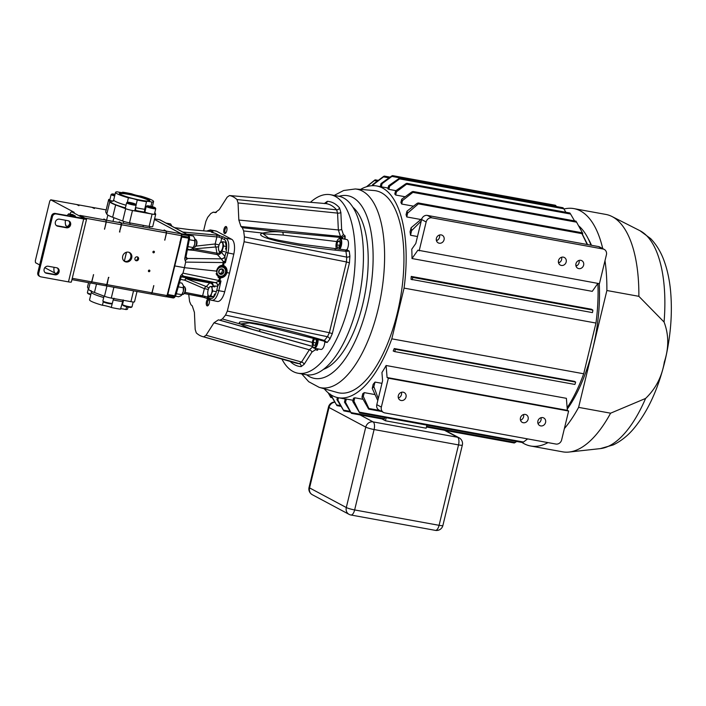 <?xml version="1.0" encoding="UTF-8"?>
<svg xmlns="http://www.w3.org/2000/svg" width="706" height="706" viewBox="0 0 706 706"><rect width="100%" height="100%" fill="white"/><g stroke="black" fill="none" stroke-linecap="round" stroke-linejoin="round"><path stroke-width="1.06" d="M128.06 307.057L127.583 309.007A19.565 2.383 -166.4 0 1 125.933 309.546L126.621 306.722M134.493 301.753A6.16 0.75 -166.4 0 1 134.511 301.833A6.16 0.75 -166.4 0 1 130.91 301.665L111.274 298.091A6.16 0.75 -166.4 0 1 104.479 296.291L94.454 292.496A23.086 2.815 -166.4 0 1 88.585 289.345L87.509 287.183A6.072 0.741 -166.4 0 1 87.491 287.104A6.072 0.741 -166.4 0 1 87.544 287.042M123.144 299.865L120.505 309.166A19.565 2.383 -166.4 0 1 111.274 307.481L112.272 303.351M120.594 308.813A5.93 0.724 -166.4 0 1 125.933 309.546M103.288 301.674L102.414 305.266A5.93 0.724 -166.4 0 1 111.274 307.481M102.414 305.266A19.565 2.383 -166.4 0 1 89.556 299.812L91.392 292.231A19.565 2.383 -166.4 0 0 92.963 293.652A19.565 2.383 -166.4 0 0 103.703 297.526M113.11 299.9L114.09 298.214M87.394 292.655A4.889 0.6 13.6 0 0 87.376 292.681A4.889 0.6 13.6 0 0 87.376 292.708A4.889 0.6 13.6 0 0 87.403 292.761A4.889 0.6 13.6 0 0 90.924 294.137M90.792 294.684A4.236 0.521 -166.4 0 1 87.879 293.528A4.236 0.521 -166.4 0 1 87.862 293.484M102.882 300.933A4.889 0.6 13.6 0 0 102.873 300.959A4.889 0.6 13.6 0 0 102.873 300.985A4.889 0.6 13.6 0 0 102.891 301.038A4.889 0.6 13.6 0 0 107.488 302.689A4.889 0.6 13.6 0 0 112.325 303.324A4.889 0.6 13.6 0 0 112.378 303.253A4.889 0.6 13.6 0 0 112.386 303.227M111.592 303.712A4.236 0.521 -166.4 0 1 111.548 303.792A4.236 0.521 -166.4 0 1 107.356 303.236A4.236 0.521 -166.4 0 1 103.367 301.806A4.236 0.521 -166.4 0 1 103.35 301.762M122.517 304.507A4.889 0.6 13.6 0 0 122.509 304.533A4.889 0.6 13.6 0 0 122.5 304.56A4.889 0.6 13.6 0 0 122.526 304.613A4.889 0.6 13.6 0 0 127.115 306.263A4.889 0.6 13.6 0 0 131.96 306.898A4.889 0.6 13.6 0 0 132.013 306.828A4.889 0.6 13.6 0 0 132.013 306.801M131.228 307.286A4.236 0.521 -166.4 0 1 131.184 307.366A4.236 0.521 -166.4 0 1 126.983 306.81A4.236 0.521 -166.4 0 1 123.003 305.38A4.236 0.521 -166.4 0 1 122.985 305.336M120.611 194.406A15.656 1.906 13.6 0 0 136.523 199.357A15.656 1.906 13.6 0 0 149.61 200.831A15.656 1.906 13.6 0 0 148.525 199.489A15.656 1.906 13.6 0 0 130.769 194.15A15.656 1.906 13.6 0 0 119.411 193.523A15.656 1.906 13.6 0 0 120.611 194.406M149.098 200.998A15.082 1.836 13.6 0 0 147.881 199.948A15.082 1.836 13.6 0 0 131.872 195.032A15.082 1.836 13.6 0 0 119.799 193.903M136.073 204.969L137.273 200.019A19.565 2.383 13.6 0 0 146.504 201.704L144.668 209.285L144.536 211.421L145.127 212.171A22.01 2.683 -166.4 0 1 135.781 210.467A5.93 0.724 -166.4 0 1 135.861 210.635A5.93 0.724 -166.4 0 1 131.184 210.238A5.93 0.724 -166.4 0 1 124.803 208.279A5.93 0.724 -166.4 0 1 124.327 207.846A5.93 0.724 -166.4 0 1 124.688 207.696A22.01 2.683 -166.4 0 1 112.395 201.122L112.783 201.201M135.605 210.776A5.93 0.724 13.6 0 0 135.296 210.582A5.93 0.724 13.6 0 0 134.855 210.37M135.781 210.467L135.437 207.599M155.232 214.35A5.93 0.724 13.6 0 0 154.923 214.156A5.93 0.724 13.6 0 0 154.482 213.944M154.579 213.565A5.93 0.724 -166.4 0 1 155.02 213.777A5.93 0.724 -166.4 0 1 155.496 214.209A5.93 0.724 -166.4 0 1 151.49 213.944A5.93 0.724 -166.4 0 1 145.127 212.171M137.273 200.019A5.93 0.724 13.6 0 0 128.413 197.804A19.565 2.383 13.6 0 1 117.125 193.771A19.565 2.383 13.6 0 1 115.555 192.35A19.565 2.383 13.6 0 1 117.205 191.811A5.93 0.724 13.6 0 0 122.773 192.42A5.93 0.724 13.6 0 0 122.632 192.2A19.565 2.383 13.6 0 1 131.863 193.876A5.93 0.724 13.6 0 0 140.723 196.091A19.565 2.383 13.6 0 1 153.581 201.554L152.346 206.681M112.395 201.122A5.93 0.724 -166.4 0 1 109.306 200.001A5.93 0.724 -166.4 0 1 108.83 199.569A5.93 0.724 -166.4 0 1 109.942 199.419A6.072 0.741 13.6 0 0 108.68 199.524A6.072 0.741 13.6 0 0 108.689 199.604L109.774 201.766A23.086 2.815 13.6 0 0 111.574 203.143A23.086 2.815 13.6 0 0 115.643 204.916L125.668 208.711A6.16 0.75 13.6 0 0 132.463 210.512L152.099 214.086A6.16 0.75 13.6 0 0 155.699 214.253A6.16 0.75 13.6 0 0 155.682 214.174L154.826 212.532M105.741 211.791A6.072 0.741 13.6 0 0 105.697 211.862A6.072 0.741 13.6 0 0 105.706 211.941L106.791 214.103A23.086 2.815 13.6 0 0 108.592 215.471A23.086 2.815 13.6 0 0 112.66 217.245L122.685 221.04A6.16 0.75 13.6 0 0 129.48 222.84L149.116 226.414A6.16 0.75 13.6 0 0 152.717 226.591L155.699 214.253M128.413 197.804L127.309 202.366M150.907 206.311L151.931 202.084A5.93 0.724 13.6 0 0 146.363 201.484A5.93 0.724 13.6 0 0 146.504 201.704M151.931 202.084A19.565 2.383 13.6 0 0 153.581 201.554M109.854 199.789A5.93 0.724 13.6 0 0 108.998 199.807M125.341 208.076A5.93 0.724 13.6 0 0 124.494 208.085M125.571 207.114L124.688 207.696M115.078 194.309A4.236 0.521 13.6 0 0 111.954 194A4.236 0.521 13.6 0 0 113.172 194.75A4.236 0.521 13.6 0 0 114.84 195.28M114.672 195.986A4.889 0.6 -166.4 0 1 112.581 195.333A4.889 0.6 -166.4 0 1 111.124 194.529A4.889 0.6 -166.4 0 1 111.177 194.468L111.954 194M109.757 200.195A4.889 0.6 13.6 0 0 109.757 200.213L111.124 194.529M115.034 194.485L113.295 194.432L114.884 195.103M114.946 194.865L113.392 194.521M113.948 194.785L114.054 194.335M154.014 207.202A4.236 0.521 13.6 0 0 149.84 206.09A4.236 0.521 13.6 0 0 147.077 205.852A4.236 0.521 13.6 0 0 148.295 206.602A4.236 0.521 13.6 0 0 152.946 207.811A4.236 0.521 13.6 0 0 155.258 207.829A4.236 0.521 13.6 0 0 154.014 207.202M155.258 207.829L155.735 208.605A4.889 0.6 -166.4 0 1 155.761 208.685A4.889 0.6 -166.4 0 1 152.796 208.526A4.889 0.6 -166.4 0 1 147.704 207.185A4.889 0.6 -166.4 0 1 146.248 206.381A4.889 0.6 -166.4 0 1 146.301 206.32L147.077 205.852M153.061 207.105L148.419 206.284L153.131 207.617L153.873 207.599L153.061 207.105M153.131 207.617L153.793 207.432L151.816 206.717L148.516 206.373M154.376 214.368A4.889 0.6 13.6 0 0 154.385 214.342L155.761 208.685M149.072 206.637L149.178 206.187M151.658 207.37L151.816 206.717M134.387 203.628A4.236 0.521 13.6 0 0 130.204 202.516A4.236 0.521 13.6 0 0 127.451 202.278A4.236 0.521 13.6 0 0 128.66 203.028A4.236 0.521 13.6 0 0 133.31 204.237A4.236 0.521 13.6 0 0 135.631 204.255A4.236 0.521 13.6 0 0 134.387 203.628M135.631 204.255L136.108 205.031A4.889 0.6 -166.4 0 1 136.126 205.111A4.889 0.6 -166.4 0 1 133.169 204.952A4.889 0.6 -166.4 0 1 128.068 203.61A4.889 0.6 -166.4 0 1 126.621 202.807A4.889 0.6 -166.4 0 1 126.674 202.746L127.451 202.278M133.434 203.531L128.792 202.71L133.505 204.043L134.237 204.025L133.434 203.531M133.505 204.043L134.166 203.857L132.19 203.143L128.88 202.798M125.244 208.473A4.889 0.6 13.6 0 0 125.244 208.491L126.621 202.807M134.749 210.794A4.889 0.6 13.6 0 0 134.758 210.767L136.126 205.111M129.436 203.063L129.551 202.613M132.031 203.796L132.19 203.143M208.491 298.85A3.583 1.518 -79.7 0 0 206.47 301.638A3.583 1.518 -79.7 0 0 206.487 305.116A3.583 1.518 -79.7 0 0 207.988 305.627A3.583 1.518 -79.7 0 0 209.258 303.121A3.583 1.518 -79.7 0 0 209.126 299.379A3.583 1.518 -79.7 0 0 208.897 299.062M209.329 299.909A2.753 1.165 -79.7 0 0 209.1 299.803A2.753 1.165 -79.7 0 0 207.546 301.947A2.753 1.165 -79.7 0 0 208.12 305.221A2.753 1.165 -79.7 0 0 208.367 305.204M223.978 229.282A3.583 1.518 -79.7 0 0 223.987 232.759A3.583 1.518 -79.7 0 0 225.496 233.271A3.583 1.518 -79.7 0 0 226.758 230.765A3.583 1.518 -79.7 0 0 226.635 227.032A3.583 1.518 -79.7 0 0 223.978 229.282M226.838 227.561A2.753 1.165 -79.7 0 0 226.608 227.456A2.753 1.165 -79.7 0 0 225.046 229.591A2.753 1.165 -79.7 0 0 225.62 232.865A2.753 1.165 -79.7 0 0 225.876 232.848M281.897 359.072A90.721 38.336 -79.7 0 0 297.95 373.218A90.721 38.336 -79.7 0 0 349.382 302.768A90.721 38.336 -79.7 0 0 330.443 194.715A90.721 38.336 -79.7 0 0 310.437 202.295M330.443 194.715L338.642 196.206A90.721 38.336 100.3 0 1 357.58 304.26A90.721 38.336 100.3 0 1 306.148 374.709L297.95 373.218M346.567 249.597L349.241 251.08L345.949 251.31L335.474 250.18C313.632 247.859 294.075 244.797 276.805 240.984C262.023 237.251 257.372 234.621 262.861 233.086C269.057 231.656 275.587 231.347 282.462 232.177L341.748 237.551L345.128 235.98L345.084 239.219M324.786 341.995L327.125 342.498L324.372 340.477L314.32 337.618C293.369 331.617 274.21 326.931 256.825 323.551C241.761 321.001 236.431 321.204 240.825 324.169C245.935 327.205 251.839 329.508 258.537 331.088L312.705 346.443M317.073 348.729L317.488 350.238L318.238 348.94M312.74 346.522L218.383 319.844L219.937 320.206L222.355 318.962L225.523 315.088L227.332 311.072L244.1 241.752L244.435 236.942L346.717 257.125L345.949 251.31A3.265 1.094 -83.8 0 0 345.216 249.871L346.372 250.083M336.78 241.567L283.185 235.08L263.197 233.739A3.265 1.739 72.6 0 0 262.861 233.086L243.641 230.95L244.435 236.942M243.641 230.95L242.317 227.703L240.967 226.52L238.831 220.043L238.054 202.957L236.96 199.551A71.809 30.349 -79.7 0 0 229.485 195.553L325.219 203.531A81.172 34.303 -79.7 0 1 336.603 209.832L236.96 199.551M298.973 201.325L229.485 195.553L227.182 197.15L219.266 209.585L215.171 212.612M215.498 212.612L213.08 212.162L216.327 212.418M216.292 212.435L213.3 212.197L210.882 213.441L207.705 217.307L205.896 221.331L203.602 230.827M188.714 294.367L189.587 301.453L190.92 304.701L192.27 305.883L194.406 312.361L195.183 329.437L196.268 332.853A71.809 30.349 -79.7 0 0 202.551 336.568A71.809 30.349 -79.7 0 0 203.752 336.85L206.046 335.244L213.971 322.818L309.352 349.788L301.541 362.037L299.388 363.661A81.172 34.303 100.3 0 1 296.167 363.122L202.551 336.568M218.383 319.844L213.971 322.818M345.878 250.206L349.241 251.08L349.902 256.11A2.612 1.43 -7.5 0 1 346.717 257.125L346.478 261.952L244.1 241.752M342.251 238.699A3.265 1.209 95.6 0 0 341.748 237.551L340.469 236.431L338.342 229.953L337.574 213.115L336.603 209.832A2.612 2.242 -41.2 0 0 339.515 207.864L340.866 212.453A2.612 1.13 -2.6 0 1 337.574 213.115L238.054 202.957M324.266 203.584L327.284 201.325A2.612 2.365 -87 0 1 324.928 203.504M263.197 233.739L268.298 237.86L278.667 240.269L299.353 244.011L345.216 249.871M335.474 250.18A3.265 1.094 -83.8 0 0 334.741 248.733M242.317 227.703L282.462 232.177A3.265 1.35 94.7 0 1 283.185 235.08M342.384 237.56A3.265 0.785 82.7 0 1 342.931 238.822M344.475 239.105L345.128 235.98L343.31 234.383A2.612 2.294 -48.7 0 1 340.469 236.431L240.967 226.52M329.799 339.242A2.612 1.88 39.4 0 0 327.46 336.718L324.372 340.477A3.265 1.156 105.9 0 1 323.472 340.989L327.125 342.498L329.799 339.242L332.323 333.611L329.367 332.72L327.46 336.718L225.523 315.088M312.882 346.787L309.352 349.788A2.612 1.641 32.5 0 1 311.928 352.091L315.405 349.752L317.488 350.238L317.938 348.888M203.752 336.85L299.388 363.661A2.612 2.365 93 0 1 301.109 366.608L304.118 364.34A2.612 1.641 32.5 0 0 301.541 362.037L206.046 335.244M312.361 342.41L260.373 329.402L241.408 323.807L249.421 322.933L261.502 325.157L323.472 340.989M314.32 337.618A3.265 1.156 105.9 0 1 313.411 338.13M222.355 318.962L240.825 324.169A3.265 2.03 -54.3 0 0 241.408 323.807M219.937 320.206L258.537 331.088A3.265 1.421 -74.1 0 0 260.373 329.402M212.127 286.407L209.656 286.83L208.817 288.224A4.889 2.065 100.3 0 1 210.503 286.548A4.889 2.065 100.3 0 1 212.082 288.639L212.127 286.407L214.827 286.901M212.806 291.013L212.082 288.639A4.889 2.065 100.3 0 1 211.518 293.458L212.806 291.013L215.506 291.507M211.015 296.035L211.518 293.458A4.889 2.065 100.3 0 1 209.391 296.176L213.715 296.529L214.606 294.014M208.544 296.458L209.391 296.176A4.889 2.065 100.3 0 1 207.811 294.084L208.544 296.458L211.235 296.944L213.715 296.529M207.793 293.97L207.811 294.084A4.889 2.065 100.3 0 1 207.785 293.899A4.889 2.065 100.3 0 1 208.367 289.266A4.889 2.065 100.3 0 1 208.817 288.224M218.551 249.412A4.889 2.065 100.3 0 1 218.992 245.194A4.889 2.065 100.3 0 1 219.584 243.738A4.889 2.065 100.3 0 1 221.066 242.114A4.889 2.065 100.3 0 1 222.778 243.791A4.889 2.065 100.3 0 1 222.425 248.547A4.889 2.065 100.3 0 1 220.351 251.627A4.889 2.065 100.3 0 1 218.639 249.95A4.889 2.065 100.3 0 1 218.551 249.412L219.478 252.174L222.002 251.239L223.625 246.006L222.717 241.717L220.193 242.652L219.619 243.658M222.717 241.717L225.417 242.211L226.317 246.5L223.625 246.006M222.002 251.239L224.702 251.724M225.514 249.112L226.317 246.5M219.478 252.174L222.178 252.66M313.693 338.209A5.507 2.33 -79.7 0 0 312.829 346.69A5.507 2.33 -79.7 0 0 314.135 347.511A5.507 2.33 -79.7 0 0 317.188 339.207M317.956 338.651A6.116 2.586 100.3 0 1 317.312 344.731A6.116 2.586 100.3 0 1 314.611 348.208A6.116 2.586 100.3 0 1 314.214 348.208A6.116 2.586 100.3 0 1 313.155 347.299L312.829 346.69M314.214 348.208L320.939 349.435A6.116 2.586 -79.7 0 0 321.336 349.435A6.116 2.586 -79.7 0 0 324.804 341.58M315.723 338.783L314.311 339.03L313.111 342.375L313.57 345.446L315.22 345.163L316.412 341.819L315.979 338.854M316.023 342.904L313.111 342.375M316.05 339.339L314.311 339.03M338.686 249.165A5.507 2.33 -79.7 0 0 340.936 242.626A5.507 2.33 -79.7 0 0 338.845 238.866A5.507 2.33 -79.7 0 0 338.245 239.237A5.507 2.33 -79.7 0 0 336.153 243.808A5.507 2.33 -79.7 0 0 336.506 248.812A5.507 2.33 -79.7 0 0 336.568 248.936L336.506 248.812M338.245 239.237L338.774 238.787A6.116 2.586 100.3 0 1 339.436 238.372A6.116 2.586 100.3 0 1 340.08 238.301A6.116 2.586 100.3 0 1 341.748 242.74A6.116 2.586 100.3 0 1 339.745 249.28M346.867 249.915A6.116 2.586 -79.7 0 0 348.482 243.526A6.116 2.586 -79.7 0 0 346.805 239.528L340.08 238.301M337.839 241.364L336.762 244.841L337.362 247.7L339.048 247.082L340.124 243.596L339.524 240.737L337.839 241.364L339.727 241.708M339.577 245.361L336.762 244.841M558.508 260.593A4.307 3.865 118.1 0 0 560.317 265.094A4.307 3.865 118.1 0 0 566.177 261.997A4.307 3.865 118.1 0 0 564.368 257.496A4.307 3.865 118.1 0 0 558.508 260.593M561.579 257.249A4.307 3.865 -61.9 0 1 561.623 259.561A4.307 3.865 -61.9 0 1 558.552 262.906M520.454 417.89A4.307 3.865 118.1 0 0 522.263 422.382A4.307 3.865 118.1 0 0 528.123 419.285A4.307 3.865 118.1 0 0 526.314 414.793A4.307 3.865 118.1 0 0 520.454 417.89M520.498 420.194A4.307 3.865 118.1 0 0 523.57 416.849A4.307 3.865 118.1 0 0 523.525 414.546M579.017 260.426A4.307 3.865 -61.9 0 1 579.07 262.738A4.307 3.865 -61.9 0 1 575.999 266.083M583.624 265.165A4.307 3.865 -61.9 0 1 577.755 268.262A4.307 3.865 -61.9 0 1 575.946 263.77A4.307 3.865 -61.9 0 1 581.815 260.673A4.307 3.865 -61.9 0 1 583.624 265.165M398.387 397.963A4.307 3.865 118.1 0 0 401.458 394.619A4.307 3.865 118.1 0 0 401.405 392.307M398.334 395.651A4.307 3.865 118.1 0 0 400.143 400.152A4.307 3.865 118.1 0 0 406.012 397.054A4.307 3.865 118.1 0 0 404.203 392.554A4.307 3.865 118.1 0 0 398.334 395.651M537.946 423.371A4.307 3.865 118.1 0 0 541.017 420.026A4.307 3.865 118.1 0 0 540.972 417.723M537.901 421.058A4.307 3.865 118.1 0 0 539.711 425.559A4.307 3.865 118.1 0 0 545.57 422.462A4.307 3.865 118.1 0 0 543.761 417.961A4.307 3.865 118.1 0 0 537.901 421.058M439.459 235.019A4.307 3.865 -61.9 0 1 439.511 237.331A4.307 3.865 -61.9 0 1 436.44 240.675M444.065 239.758A4.307 3.865 -61.9 0 1 438.197 242.855A4.307 3.865 -61.9 0 1 436.387 238.363A4.307 3.865 -61.9 0 1 442.256 235.266A4.307 3.865 -61.9 0 1 444.065 239.758M567.253 409.101A104.347 44.099 -79.7 0 0 592.749 348.94L606.878 290.51L638.868 296.326L664.072 322.042C668.873 334.6 668.961 347.908 664.337 361.975C662.034 376.51 655.786 388.662 645.593 398.44L610.593 413.195L578.611 407.371L592.749 348.94A104.347 44.099 -79.7 0 0 599.235 283.644M591.478 245.291A104.347 44.099 -79.7 0 0 588.142 238.602M397.301 313.137A102.714 43.41 -79.7 0 0 374.101 190.549L355.286 188.97A100.896 42.642 100.3 0 1 378.081 309.387A100.896 42.642 100.3 0 1 319.165 387.347L337.336 392.501A102.714 43.41 -79.7 0 0 397.301 313.137M352.965 207.317A84.782 35.829 100.3 0 1 362.725 304.392A84.782 35.829 100.3 0 1 323.463 369.362M344.475 402.138A110.868 46.852 100.3 0 0 345.516 402.243L351.394 413.337L344.475 402.138L345.19 398.943A107.612 45.475 100.3 0 0 346.355 399.049L353.062 400.267M384.788 417.458L384.47 418.684L351.323 412.648L351.394 413.337M384.47 418.684L383.967 419.267M336.93 399.605L343.84 410.883L337.865 400.099A110.868 46.852 100.3 0 1 336.93 399.605L337.389 397.549M343.84 410.883L343.645 410.177L349.894 411.316M330.117 394.019L336.947 405.615L336.647 404.891L340.486 405.588M336.947 405.615L330.964 394.919A110.868 46.852 100.3 0 1 330.787 394.742M354.827 397.796L353.944 401.185L359.636 412.869L352.788 401.52L353.521 398.21A107.612 45.475 100.3 0 0 354.827 397.796L362.99 399.278M527.656 438.903L523.464 442.027L359.698 412.207L359.636 412.869M523.464 442.027L522.555 442.538L359.707 412.895M364.27 392.633L363.281 396.393L368.876 408.483L368.656 409.118L361.957 397.293L362.752 393.719A107.612 45.475 100.3 0 0 364.27 392.633L374.983 394.583M379.793 410.468L368.876 408.483L368.656 409.118M516.748 441.479L514.268 442.997L426.433 427.006M328.202 392.818L330.735 397.425L330.355 396.684L331.811 396.948M330.735 397.425L328.264 392.871M421.597 219.531A5.136 4.615 -61.9 0 1 427.368 215.409L431.922 217.845A5.136 4.615 118.1 0 0 426.15 221.966L421.597 219.531L415.799 243.491L411.774 249.183A107.612 45.475 -79.7 0 1 411.986 258.537L592.263 291.349L597.885 283.397A107.612 45.475 -79.7 0 1 595.97 323.048L404.07 288.11A107.612 45.475 -79.7 0 0 382.573 188.034A107.612 45.475 -79.7 0 0 376.73 185.978A107.612 45.475 -79.7 0 0 360.537 189.411M324.248 388.785A107.612 45.475 -79.7 0 0 332.341 395.651A107.612 45.475 -79.7 0 0 338.183 397.707A107.612 45.475 -79.7 0 0 391.804 338.836L583.703 373.774A107.612 45.475 -79.7 0 1 567.139 407.741M388.679 185.696A110.868 46.852 100.3 0 1 389.615 186.199L399.596 178.892C400.47 178 400.258 177.894 398.969 178.547L388.679 185.696L387.868 188.82A107.612 45.475 100.3 0 1 388.388 189.093A107.612 45.475 100.3 0 1 388.909 189.376L395.916 190.655M395.589 190.885A110.868 46.852 100.3 0 1 396.428 191.785L395.704 195.041A107.612 45.475 -79.7 0 0 394.769 194.018L395.589 190.885L405.738 183.798C407.071 183.136 407.362 183.26 406.594 184.178L406.965 183.339L569.848 212.991M395.704 195.041L405.138 196.753M406.983 211.165A110.868 46.852 100.3 0 1 407.618 213.115L406.771 216.945A107.612 45.475 -79.7 0 0 406.065 214.668L406.983 211.165L417.07 203.407C418.42 202.719 418.852 202.878 418.376 203.866L418.429 202.975L581.515 232.662M406.771 216.945L420.732 219.487M401.723 199.224A110.868 46.852 100.3 0 1 402.473 200.583L401.705 204.034A107.612 45.475 -79.7 0 0 400.876 202.472L401.723 199.224L411.801 191.961C413.16 191.291 413.522 191.432 412.886 192.376L413.107 191.511L576.07 221.181M401.705 204.034L413.46 206.17M411.254 276.425L591.522 309.246L592.863 310.128L413.045 277.467L411.254 276.425A107.612 45.475 100.3 0 1 411.007 279.311L592.431 312.608L592.766 311.205A110.868 46.852 -79.7 0 0 592.863 310.128M577.067 265.58L575.849 265.359M559.62 262.411L558.402 262.182M437.499 240.172L436.29 239.952M417.484 236.528L410.548 235.266L411.58 230.65L421.226 221.066M411.58 230.65A110.868 46.852 100.3 0 0 411.104 227.764L410.054 231.797A107.612 45.475 100.3 0 1 410.548 235.266M590.984 245.203A107.612 45.475 -79.7 0 0 578.62 225.796M381.964 383.34L375.036 382.078A107.612 45.475 100.3 0 1 373.165 384.285L372.247 388.397L377.789 400.584M394.248 348.552L395.342 349.276L395.007 350.67A110.868 46.852 100.3 0 1 394.619 351.597L393.207 351.006A107.612 45.475 -79.7 0 0 394.248 348.552L574.516 381.372L575.619 382.096L575.275 383.49A110.868 46.852 -79.7 0 1 574.887 384.408L575.275 383.49M386.111 365.505L387.082 377.525L567.35 410.345L566.38 398.325L386.111 365.505A107.612 45.475 100.3 0 1 381.937 372.512L382.599 380.702L376.801 404.662L381.355 407.097A5.136 4.615 118.1 0 0 383.517 412.463A5.136 4.615 118.1 0 0 384.735 412.886L555.851 444.039A5.136 4.615 118.1 0 0 561.632 439.917L568.621 411.024L388.353 378.204L381.355 407.097M383.517 412.463L378.963 410.027A5.136 4.615 -61.9 0 1 376.801 404.662M427.368 215.409L598.485 246.562A5.136 4.615 -61.9 0 1 599.703 246.985L604.257 249.421A5.136 4.615 118.1 0 0 603.039 248.997L598.485 246.562M378.266 398.625L373.845 386.614L375.036 382.078M394.619 351.597L574.728 384.417M395.342 349.276L575.619 382.096M411.104 227.764L421.888 218.648M574.56 220.907L570.58 214.033C569.813 212.841 569.68 212.735 570.174 213.733M396.428 191.785L406.594 184.178L570.58 214.033M587.215 244.514L581.92 233.642C581.4 232.468 581.409 232.398 581.965 233.43L587.26 243.985A110.868 46.852 -79.7 0 1 587.445 244.558M407.618 213.115L418.376 203.866L581.92 233.642C581.4 232.468 581.409 232.398 581.965 233.43M582.503 234.489L582.741 233.395L576.467 221.94M402.473 200.583L412.886 192.376L576.643 222.187M565.877 212.268L563.803 208.782C562.964 207.59 562.753 207.476 563.176 208.446M563.803 208.782L399.596 178.892C400.47 178 400.258 177.894 398.969 178.547M389.615 186.199L388.909 189.376M556.469 206.54L556.354 206.346C555.472 205.146 555.181 205.022 555.498 205.967M380.234 186.613L381.037 183.56A110.868 46.852 100.3 0 1 382.07 183.657L391.918 176.412L556.354 206.346M382.07 183.657L381.372 186.816M381.037 183.56L391.512 176.112C392.73 175.45 392.863 175.547 391.918 176.412C392.863 175.547 392.73 175.45 391.512 176.112M366.891 186.631L374.356 180.577L377.286 181.115M374.401 180.365C375.38 179.642 375.371 179.721 374.356 180.577C375.371 179.721 375.38 179.642 374.401 180.365L366.511 186.746M372.327 185.678L372.609 184.619A110.868 46.852 100.3 0 1 373.765 184.284L383.534 176.853L389.059 177.859M373.765 184.284L373.456 185.66M383.358 176.597C384.47 175.909 384.532 175.997 383.534 176.853C384.532 175.997 384.47 175.909 383.358 176.597L372.609 184.619M338.483 397.76L337.865 400.099M345.516 402.243L346.355 399.049M373.845 386.614A110.868 46.852 100.3 0 1 372.247 388.397M363.281 396.393A110.868 46.852 100.3 0 1 361.957 397.293M353.944 401.185A110.868 46.852 100.3 0 1 352.788 401.52M412.595 277.317A110.868 46.852 100.3 0 1 412.498 278.393L412.154 279.788M381.911 418.896L385.441 420.785L386.182 417.714M385.441 420.785L426.15 428.198L426.892 425.127M595.97 323.048L583.703 373.774M404.07 288.11L391.804 338.836M412.498 278.393L413.045 277.467M395.078 351.712L395.007 350.67M592.766 311.205L592.696 310.172M411.986 258.537L417.89 250.189L599.429 283.68L606.419 254.787A5.136 4.615 118.1 0 0 604.257 249.421M431.922 217.845L603.039 248.997M419.152 250.859L426.15 221.966M567.35 410.345L568.621 411.024M387.082 377.525L388.353 378.204M606.878 290.51A120.655 50.991 -79.7 0 0 604.989 260.664M602.739 248.609A120.655 50.991 -79.7 0 0 573.881 208.605A120.655 50.991 -79.7 0 0 563.953 209.029M521.999 442.441A120.655 50.991 -79.7 0 0 530.656 446.007A120.655 50.991 -79.7 0 0 547.997 442.609M564.368 428.595A120.655 50.991 -79.7 0 0 578.611 407.371M638.868 296.326A120.655 50.991 -79.7 0 0 611.961 216.504A120.655 50.991 -79.7 0 0 605.863 214.43L573.881 208.605M530.656 446.007L562.638 451.831A120.655 50.991 -79.7 0 0 569.08 452.043A120.655 50.991 -79.7 0 0 610.593 413.195M182.483 294.393A4.024 1.703 -79.7 0 0 182.695 294.473A4.024 1.703 -79.7 0 0 183.56 294.155A4.024 1.703 -79.7 0 0 185.096 290.819A4.024 1.703 -79.7 0 0 184.84 287.148A4.024 1.703 -79.7 0 0 184.363 286.627A4.024 1.703 -79.7 0 0 184.142 286.548A4.024 1.703 -79.7 0 0 183.913 286.548M193.868 247.338A4.024 1.703 -79.7 0 0 194.088 247.409A4.024 1.703 -79.7 0 0 194.944 247.1A4.024 1.703 -79.7 0 0 196.48 243.755A4.024 1.703 -79.7 0 0 196.224 240.084A4.024 1.703 -79.7 0 0 195.747 239.563A4.024 1.703 -79.7 0 0 195.527 239.484A4.024 1.703 -79.7 0 0 195.297 239.484M188.458 229.494L212.074 231.586L213.035 232.097L211.597 232.283L215.559 233.448L211.35 232.097M226.953 272.622C227.464 269.251 226.335 266.886 223.564 265.509L222.584 265.262C219.628 265.394 217.572 267.345 216.424 271.095L218.339 277.467L220.563 277.899C223.74 277.617 225.867 275.861 226.953 272.622L229.503 273.09L233.792 254.134A13.043 5.516 100.3 0 0 231.674 239.281L226.141 238.275A1.562 1.403 118.1 0 0 224.393 239.475C226.829 241.523 227.332 245.856 225.911 252.483L224.914 256.331A3.265 2.824 -42.2 0 1 221.066 258.67L223.325 261.635L225.373 262.835L224.914 256.331L221.463 252.527M224.12 265.765L223.564 265.509L224.173 262.703L223.175 262.553L222.584 265.262M224.04 265.73A6.522 5.86 -61.9 0 1 226.423 273.407A6.522 5.86 -61.9 0 1 219.372 277.732A6.522 5.86 -61.9 0 1 218.11 277.334M126.03 261.952A5.074 4.563 118.1 0 0 131.581 258.414A5.074 4.563 118.1 0 0 129.357 252.457A5.074 4.563 118.1 0 0 128.395 252.157A5.074 4.563 118.1 0 0 122.95 255.413A5.074 4.563 118.1 0 0 124.574 261.397A5.074 4.563 118.1 0 0 126.03 261.952M128.863 252.271A5.004 4.492 -61.9 0 1 130.504 258.175A5.004 4.492 -61.9 0 1 125.13 261.397A5.004 4.492 -61.9 0 1 124.353 261.176L126.4 252.263M137.22 256.825A2.039 1.827 118.1 0 0 135.79 260.593A2.039 1.827 118.1 0 0 138.482 259.393A2.039 1.827 118.1 0 0 137.22 256.825A2.039 1.827 -61.9 0 1 135.367 260.267M148.922 271.704A0.838 0.75 118.1 0 0 149.513 270.16A0.838 0.75 118.1 0 0 148.728 271.633A0.838 0.75 118.1 0 0 148.922 271.704M148.357 271.104A0.838 0.75 118.1 0 0 148.869 270.151M153.493 252.827A0.838 0.75 118.1 0 0 153.882 251.212A0.838 0.75 118.1 0 0 153.29 252.766A0.838 0.75 118.1 0 0 153.493 252.827M152.92 252.227A0.838 0.75 118.1 0 0 153.431 251.274M58.36 270.672A6.08 2.568 100.3 0 1 55.227 273.301A6.08 2.568 100.3 0 1 53.965 270.592A6.08 2.568 100.3 0 1 54.062 267.3M57.045 274.131L54.371 272.701A7.025 2.965 100.3 0 1 54.336 272.613L53.965 270.592M69.744 223.617A6.08 2.568 100.3 0 1 66.62 226.238A6.08 2.568 100.3 0 1 65.349 223.528A6.08 2.568 100.3 0 1 65.455 220.237M68.606 213.847L71.288 215.277L75.339 216.018L72.656 214.58L68.606 213.847A7.025 2.965 100.3 0 0 68.544 213.883L67.141 215.612A6.08 2.568 100.3 0 1 69.453 214.5A6.08 2.568 100.3 0 1 70.538 216.23M68.429 227.076L65.755 225.646A7.025 2.965 100.3 0 1 65.72 225.549L65.349 223.528M220.272 267.274A4.713 4.236 118.1 0 0 217.051 273.107A4.713 4.236 118.1 0 0 222.284 276.011A4.713 4.236 118.1 0 0 225.496 270.177A4.713 4.236 118.1 0 0 220.272 267.274M218.569 267.027A5.463 4.907 -61.9 0 1 219.804 266.409A5.463 4.907 -61.9 0 1 223.352 266.568A5.463 4.907 -61.9 0 1 225.964 271.695A5.463 4.907 -61.9 0 1 222.134 276.549A5.463 4.907 -61.9 0 1 218.207 276.187A5.463 4.907 -61.9 0 1 216.177 273.54M220.669 269.021A2.824 2.533 118.1 0 0 219.487 269.807L222.019 268.933A2.824 2.533 118.1 0 0 220.669 269.021M218.172 276.161A5.454 4.898 -61.9 0 1 218.128 276.143A5.454 4.898 -61.9 0 1 216.186 273.769M218.807 266.797A5.454 4.898 -61.9 0 1 219.725 266.374A5.454 4.898 -61.9 0 1 223.272 266.524A5.454 4.898 -61.9 0 1 223.308 266.541M73.821 212.268A3.265 1.377 100.3 0 1 74.015 212.268A3.265 1.377 100.3 0 1 74.192 212.329L50.761 199.816L49.791 200.998L35.3 260.893L35.538 262.729L39.66 264.926M179.906 242.229A45.652 19.291 100.3 0 1 179.915 242.97L168.937 288.339A45.652 19.291 100.3 0 1 168.619 288.904M166.228 296.67L172.935 297.897A1.562 0.662 -79.7 0 0 173.023 297.923A1.562 0.662 -79.7 0 0 173.473 297.685L174.32 296.696L167.401 295.443A1.562 0.662 100.3 0 0 167.825 294.517L169.528 287.289A45.652 19.291 100.3 0 1 168.602 288.983M169.528 287.289L180.074 244.347A45.652 19.291 -79.7 0 0 180.074 241.54M179.933 242.132A45.652 19.291 100.3 0 1 179.924 244.32M223.811 270.76A2.824 2.533 118.1 0 0 222.019 268.933L223.811 270.76L223.061 273.469A2.824 2.533 118.1 0 0 223.811 270.76L221.481 269.004M220.528 274.352A2.824 2.533 118.1 0 0 223.061 273.469L220.528 274.352L218.745 272.516A2.824 2.533 118.1 0 0 220.528 274.352M219.487 269.807A2.824 2.533 118.1 0 0 218.745 272.516L219.487 269.807M219.637 273.549L221.799 272.798L222.54 270.089M221.799 272.798L223.061 273.469M69.726 223.855L68.711 226.105M71.288 215.277A7.025 2.965 100.3 0 1 71.315 215.365L71.068 216.327M75.339 216.018A7.025 2.965 100.3 0 1 75.365 216.107L71.315 215.365M75.357 217.104L75.365 216.107M58.342 270.919L57.327 273.16M40.127 276.593L39.165 276.072A3.265 2.93 -61.9 0 1 37.789 272.675L38.751 273.187A3.265 2.93 118.1 0 0 40.895 276.858L68.464 281.879L83.687 218.966A4.96 0.6 13.6 0 0 86.582 219.098A4.96 0.6 13.6 0 0 86.185 218.736L79.91 215.383L105.9 220.122L103.897 218.984L106.076 220.148L121.017 222.867L119.182 221.772A45.652 19.291 -79.7 0 1 119.199 221.905M83.687 218.966L56.118 213.944A3.265 2.93 118.1 0 0 52.456 216.557L51.494 216.045A3.265 2.93 -61.9 0 1 55.156 213.433L84.173 218.516L71.977 211.932A3.265 1.377 -79.7 0 0 71.8 211.871A3.265 1.377 -79.7 0 0 70.035 214.103M56.815 267.803L48.087 266.215A3.654 3.283 118.1 0 0 46.384 273.257L55.103 274.846A3.654 3.283 118.1 0 0 56.815 267.803M45.06 272.657A3.654 3.283 118.1 0 0 45.422 272.745L54.141 274.334A3.654 3.283 118.1 0 0 57.177 267.892M68.2 220.74L59.472 219.151A3.654 3.283 118.1 0 0 57.768 226.202L66.496 227.791A3.654 3.283 118.1 0 0 68.2 220.74M56.445 225.593A3.654 3.283 118.1 0 0 56.807 225.682L65.534 227.27A3.654 3.283 118.1 0 0 68.561 220.828M86.582 219.098L71.359 282.021A4.96 0.6 -166.4 0 1 68.464 281.879M37.789 272.675L51.494 216.045M38.751 273.187L52.456 216.557M66.849 227.226L67.035 226.476M44.707 267.627L54.547 272.887M50.761 199.816L76.76 204.546L78.931 205.711L76.892 204.616M93.263 275.19A45.652 19.291 -79.7 0 0 93.58 274.616L91.648 281.853L90.677 283.035L71.933 279.62M105.9 220.122L106.138 221.949L104.559 229.247A45.652 19.291 -79.7 0 0 104.559 228.506M106.138 221.949L84.985 218.101M72.25 278.314L91.648 281.853M119.182 221.772L121.361 222.937L121.609 224.764L119.499 231.965L121.255 224.702L121.017 222.867M92.151 207.44L94.401 208.526L91.868 207.299L76.928 204.572M90.712 282.991L105.794 285.789L106.765 284.597L108.521 277.334L107.118 284.668L105.865 285.701M121.255 224.702L106.315 221.984L106.076 220.148M90.853 283.071L91.824 281.879L106.765 284.597M106.138 285.851L150.916 294.005L151.887 292.813L153.82 285.586A45.652 19.291 100.3 0 1 153.502 286.151M164.145 230.024A45.652 19.291 100.3 0 0 164.136 229.953L166.139 231.083L166.378 232.918L121.609 224.764M164.798 239.475A45.652 19.291 100.3 0 1 164.798 240.216L166.378 232.918M119.844 232.027A45.652 19.291 -79.7 0 0 119.835 230.571M108.239 278.517A45.652 19.291 -79.7 0 0 108.874 277.405M121.361 222.937L166.139 231.083M107.118 284.668L151.887 292.813M106.174 209.903L92.221 207.361M150.952 293.961L166.034 296.749L167.004 295.567L168.937 288.339M179.915 242.97L181.495 235.672L181.257 233.836L179.253 232.706A45.652 19.291 100.3 0 1 179.262 232.768M159.494 219.725A1.562 0.662 100.3 0 1 159.582 219.725A1.562 0.662 100.3 0 1 159.671 219.751L188.158 234.974L181.274 233.721L154.482 219.46A45.652 19.291 100.3 0 1 154.482 219.46L179.253 232.706M164.136 229.953L166.316 231.118L181.257 233.836M164.798 240.216L166.554 232.954L166.316 231.118M181.495 235.672L166.554 232.954M151.093 294.031L152.064 292.849L167.004 295.567M152.064 292.849L153.82 285.586M104.559 229.247L106.315 221.984M91.824 281.879L93.58 274.616M167.401 295.443L166.59 296.432A1.562 0.662 100.3 0 1 166.139 296.67A1.562 0.662 100.3 0 1 166.104 296.661M168.478 289.478A45.652 19.291 -79.7 0 0 169.678 287.316M180.074 244.347L181.733 237.04L189.57 238.319L185.899 257.346L184.698 258.784L185.246 260.743L187.399 258.458A3.265 2.806 -42.9 0 1 185.987 257.699L185.987 257.699A3.265 2.806 -42.9 0 1 185.96 257.672M181.274 233.721A1.562 0.662 100.3 0 1 181.601 234.401L181.795 235.928A1.562 0.662 100.3 0 1 181.733 237.04M188.643 278.296L190.894 278.588L188.643 278.296M188.537 277.493L191.026 277.82L190.911 278.641M189.164 278.34L189.243 277.537L189.102 278.314M188.414 278.261L188.528 277.449M189.393 278.34L189.526 277.564M190.77 278.658L190.285 278.596M192.332 278.896L191.847 278.808M190.064 278.605L192.553 278.932L190.576 278.543M190.691 277.837L192.156 278.146M192.032 278.914L192.685 278.155M192.058 279.011L193.435 279.205L192.058 279.011M192.8 278.243L194.379 278.508L194.282 279.347L195.085 279.514L194.282 279.347M194.644 278.623L195.209 278.738L195.085 279.514L195.218 278.773L197.027 279.099M197.009 279.046L196.895 279.876M195.156 279.567L195.227 278.773M194.521 278.676L195.28 278.791M195.386 279.567L195.509 278.799M198.307 280.123L197.283 279.955L198.324 280.167M197.062 279.964L196.242 279.823L197.062 279.964M197.186 279.135L198.668 279.444M197.706 280.008L197.83 279.232M198.536 280.211L198.66 279.382M198.421 280.229L197.936 280.167M199.983 280.467L199.489 280.379M197.706 280.176L198.209 280.167M198.342 279.408L199.807 279.717M199.683 280.485L200.327 279.726M201.069 280.741L200.072 280.547L201.069 280.741L201.201 279.973L200.566 279.841M200.275 280.697L202.86 281.05L200.266 280.556M201.192 280.026L202.984 280.273L202.86 281.05M202.64 281.006L202.772 280.229M187.452 258.899A3.265 2.489 -24.7 0 1 185.996 257.743A3.265 2.489 -24.7 0 1 185.987 257.734A3.265 2.489 -24.7 0 1 185.881 257.434M186.022 255.951L185.996 257.743M188.776 229.494L174.567 227.65M174.611 227.676L188.678 229.485M219.081 244.929L215.162 243.976A3.265 2.003 87.5 0 0 215.859 246.976L216.901 253.18L193.373 248.9L215.859 246.976A3.265 2.374 162.4 0 0 218.675 246.482M221.04 252.457A3.265 1.641 -3.5 0 1 216.901 253.18A3.265 1.377 100.3 0 0 217.386 254.619L221.066 258.67M224.173 262.703L225.373 262.835L227.914 253.057C229.503 245.52 228.912 240.596 226.141 238.275L219.487 235.548L216.257 235.045A1.562 0.98 95.1 0 1 216.892 236.845L215.162 243.976L195.986 246.103M187.355 249.809L193.859 250.339A3.265 1.377 100.3 0 1 193.373 248.9A3.265 1.897 76.9 0 1 193.047 248.027M221.163 252.474A3.265 2.824 -42.2 0 1 217.386 254.619L193.859 250.339A3.265 2.039 94.7 0 1 192.826 248.291M224.949 256.454A3.265 2.683 -47.4 0 1 221.243 258.855L187.399 258.458L185.978 256.922M223.193 262.517L224.19 262.623L224.234 261.732A3.265 0.45 -28.3 0 1 225.338 261.088L223.325 261.635L223.175 262.553L185.652 262.111L184.425 267.68L216.424 271.095M185.246 260.743L185.652 262.111M215.559 233.448L219.487 235.548L219.081 237.119L224.393 239.475M186.719 234.136L219.081 237.119M223.502 236.872A1.562 1.403 118.1 0 0 221.755 238.072L220.74 242.255M181.601 234.401L188.484 235.654A1.562 0.838 -9 0 1 189.34 236.245A1.562 1.562 0 0 0 188.528 235.107A1.562 1.403 -61.9 0 0 188.158 234.974A1.562 0.662 100.3 0 1 188.484 235.654L188.723 237.19A1.562 0.838 -9 0 1 189.579 237.781A1.562 1.562 0 0 1 189.57 238.319M212.091 231.594L212.771 231.127L210.291 229.935L206.576 231.091M212.771 231.127A1.562 1.403 118.1 0 0 211.509 231.533M212.074 231.586L211.571 231.559M210.291 229.935L215.833 230.95A13.043 5.516 100.3 0 1 216.548 231.197L231.674 239.281M183.339 275.905A3.265 2.815 66.1 0 0 182.139 276.108L181.08 277.281L180.577 275.834L181.98 274.246L183.154 276.028A3.265 2.948 95 0 0 182.907 275.993L182.907 275.993A3.265 2.948 95 0 0 182.439 275.993M182.139 276.108L182.907 275.993M208.252 289.61A3.265 0.653 13.6 0 0 204.352 288.683A3.265 2.109 -71.6 0 1 206.276 286.592L209.708 282.903L186.181 278.623L206.276 286.592A3.265 2.771 -124.3 0 1 208.72 288.427M220.563 277.899L219.813 280.732L220.987 280.953L218.807 290.695L216.804 290.122L217.669 286.283L213.106 285.886A3.265 2.25 34.1 0 0 209.708 282.903A3.265 1.377 -79.7 0 1 210.706 282.259L215.48 282.665L218.551 281.359A3.265 1.13 -153.4 0 1 219.442 281.526L220.987 280.953L217.669 286.283A3.265 2.965 94.9 0 0 215.259 282.647M208.526 298.797L201.334 296.714A1.562 0.997 -79.4 0 0 201.466 296.749A1.562 0.997 -79.4 0 0 202.657 295.682L204.352 288.683L184.76 280.211L180.471 279.373M181.292 276.823L187.178 277.97A3.265 1.377 -79.7 0 0 186.181 278.623A3.265 2.127 -59.9 0 0 184.76 280.211A3.265 2.074 -78.9 0 1 187.178 277.97L188.158 278.146M217.748 286.221A3.265 2.824 95.8 0 0 215.48 282.665L182.704 275.993M218.825 280.547A3.265 0.441 16.6 0 1 219.813 280.732L219.442 281.526L220.157 282.506L218.551 281.359L219.54 277.846M219.831 280.653A3.265 0.494 14.8 0 0 218.834 280.503L182.978 273.143L184.425 267.68L175.026 265.968M181.98 274.246L182.978 273.143M208.155 298.664A1.562 1.403 -61.9 0 1 207.485 297.085L210.114 298.488A1.562 1.403 -61.9 0 0 210.785 300.068L217.404 301.462A13.043 5.516 100.3 0 0 224.693 291.763L218.807 290.695C216.839 297.879 214.289 301.047 211.156 300.2A1.562 1.403 -61.9 0 1 210.785 300.068L204.502 297.482L184.284 293.528M204.511 297.482L204.775 296.264L207.485 297.085L207.996 294.949M185.025 292.381L204.775 296.264M166.59 296.432L173.473 297.685A1.562 1.112 41 0 0 174.488 297.411L175.335 296.432A1.562 1.112 41 0 1 174.32 296.696A1.562 0.662 -79.7 0 0 174.744 295.779L175.653 295.84L181.08 277.281M175.653 295.84A1.562 1.562 0 0 1 175.335 296.432A1.562 1.112 41 0 0 175.538 295.885M174.488 297.411L174.488 297.411A1.562 1.562 0 0 1 173.023 297.923L166.139 296.67M224.693 291.763L229.503 273.09M124.353 261.176L126.515 252.227M172.035 226.379L170.596 223.917L166.042 223.087M188.723 235.23L193.329 236.069L194.759 238.522L194.715 244.267L193.223 247.559L187.964 246.641M192.288 248.75L193.223 247.559L192.288 248.75L190.029 249.695L187.469 249.227M189.367 239.369L189.084 240.834M194.874 240.746L189.702 239.802M192.897 248.203A6.116 2.586 -79.7 0 0 192.967 248.115A6.116 2.586 -79.7 0 0 194.715 244.267A6.116 2.586 -79.7 0 0 194.759 238.522M194.944 247.1L195.615 246.518A3.248 1.368 -79.7 0 0 196.85 243.826A3.248 1.368 -79.7 0 0 196.647 240.87L196.224 240.084M179.5 282.682L181.945 283.124L183.375 285.586L183.331 291.331L181.839 294.614L176.253 293.802M180.904 295.805L181.839 294.614L180.904 295.805L178.644 296.758L175.512 296.185M183.489 287.801L178.309 286.857M176.588 292.655L176.668 293.678M181.513 295.258A6.116 2.586 -79.7 0 0 181.583 295.179A6.116 2.586 -79.7 0 0 183.331 291.331A6.116 2.586 -79.7 0 0 183.375 285.586M183.56 294.155L184.231 293.581A3.248 1.368 -79.7 0 0 185.466 290.881A3.248 1.368 -79.7 0 0 185.263 287.933L184.84 287.148M122.341 301.577A19.565 2.383 -166.4 0 1 113.189 299.918M88.585 289.345L90.139 282.938M94.454 292.496L96.493 284.094M87.509 287.183L88.603 282.656M130.91 301.665L133.531 290.837M111.274 298.091L113.895 287.263M104.479 296.291L106.968 286.001M115.643 204.916L112.66 217.245M115.555 192.35L113.719 199.93A19.565 2.383 13.6 0 0 115.29 201.351A19.565 2.383 13.6 0 0 126.03 205.234M135.517 207.617A19.565 2.383 13.6 0 0 144.668 209.285M108.689 199.604L105.706 211.941M109.774 201.766L106.791 214.103M125.668 208.711L122.685 221.04M132.463 210.512L129.48 222.84M152.099 214.086L149.116 226.414M327.284 201.325A83.776 35.406 100.3 0 1 339.515 207.864M340.866 212.453L341.633 229.291L343.31 234.383M349.902 256.11L349.444 262.844L332.323 333.611M304.118 364.34L311.928 352.091M290.14 361.41A83.776 35.406 -79.7 0 0 301.109 366.608M349.444 262.844L346.478 261.952L329.367 332.72L227.332 311.072M238.831 220.043L338.342 229.953A2.612 1.13 -2.6 0 0 341.633 229.291M315.405 349.752A2.612 2.365 103.2 0 0 315.335 348.411M664.072 322.042A111.61 47.17 -79.7 0 0 639.98 230.721L650.711 238.672C656.554 244.814 661.028 252.227 664.125 260.911C667.258 269.533 669.367 279.135 670.453 289.725C672.659 312.581 670.779 336.541 664.814 361.604C658.071 389.35 647.746 411.66 633.829 428.533C627.81 435.708 620.945 441.179 613.214 444.93L600.321 448.61A111.61 47.17 -79.7 0 0 645.593 398.44M339.109 196.303A92.857 39.236 100.3 0 1 367.129 306.289A92.857 39.236 100.3 0 1 306.616 374.789M426.592 426.353L515.309 442.503M360.042 414.916L373.086 421.888L457.523 437.261L444.48 430.289M334.759 402.032A6.522 6.522 0 0 0 328.493 407.018L309.043 487.422A6.522 0.794 -166.4 0 0 309.563 487.899A6.522 5.86 118.1 0 0 312.308 494.712L349.038 514.339A6.522 5.86 118.1 0 1 346.302 507.535A6.522 0.794 13.6 0 0 354.641 509.944A6.522 2.753 100.3 0 1 350.944 515.009L435.381 530.374A6.522 2.753 -79.7 0 0 439.079 525.317A6.522 0.794 13.6 0 0 442.891 525.493L462.342 445.089A6.522 0.794 -166.4 0 1 458.529 444.904L374.092 429.539A6.522 0.794 -166.4 0 1 365.752 427.121L329.014 407.494L309.563 487.899L346.302 507.535L365.752 427.121A6.522 5.86 118.1 0 1 373.086 421.888A6.522 2.753 100.3 0 1 374.092 429.539L354.641 509.944L439.079 525.317L458.529 444.904A6.522 2.753 -79.7 0 0 457.523 437.261A6.522 5.86 118.1 0 1 459.077 437.799L445.301 430.439M328.493 407.018A6.522 0.794 13.6 0 0 329.014 407.494A6.522 5.86 118.1 0 1 334.847 402.199M55.156 213.433L56.118 213.944M74.192 212.329L71.977 211.932M55.103 274.846L54.141 274.334M46.384 273.257L45.422 272.745M66.496 227.791L65.534 227.27M57.768 226.202L56.807 225.682M216.257 235.045L182.792 232.045M233.792 254.134L225.911 252.483M181.795 235.928L188.723 237.19A1.562 0.662 100.3 0 1 188.652 238.293L184.698 258.784M154.588 218.834L159.671 219.751A1.562 1.403 -61.9 0 1 160.041 219.884L188.528 235.107A1.562 1.403 -61.9 0 1 189.182 235.963M216.548 231.197L211.006 230.191A1.562 1.403 118.1 0 0 209.276 231.339M207.732 231.197L209.108 231.321M202.896 280.829L210.706 282.259A3.265 2.965 94.9 0 1 213.106 285.886L212.674 286.512M201.334 296.714L184.292 293.519M210.114 298.488C212.868 299.238 215.101 296.449 216.804 290.122M167.825 294.517L174.744 295.779L180.577 275.834M91.03 290.537L91.392 292.231M87.491 287.104L88.568 282.647M134.511 301.833L137.017 291.472M87.376 292.681L88.312 288.807M87.879 293.528L87.403 292.761M102.873 300.959L104.047 296.123M112.378 303.253L113.534 298.497M111.548 303.792L112.325 303.324M103.367 301.806L102.891 301.038M122.509 304.533L123.524 300.324M132.013 306.828L133.187 301.983M131.184 307.366L131.96 306.898M123.003 305.38L122.526 304.613M108.68 199.524L105.697 211.862M113.154 201.201L112.625 201.272L113.719 199.93M107.841 215.039L106.58 220.246M113.904 217.722L113.004 221.41M146.248 206.381L144.889 212.021M143.336 225.364L142.974 226.864M149.76 226.529L149.398 228.038M123.788 221.428L123.338 223.29M130.133 222.964L129.763 224.464M355.286 188.97L343.637 190.514L334.229 195.403M351.447 413.354L384.011 419.285M343.875 410.901L350.344 412.075M336.965 405.632L340.945 406.347M368.735 409.136L381.725 411.501M330.743 397.434L332.252 397.716M388.071 188.034L376.73 185.978M345.181 398.987L338.183 397.707M400.108 178.08L562.947 207.723M392.545 175.626L555.375 205.261M375.168 179.827L378.257 180.383M384.267 176.085L390.074 177.135M309.043 487.422A6.522 6.522 0 0 0 312.308 494.712M349.038 514.339A6.522 6.522 0 0 0 350.944 515.009M435.381 530.374A6.522 6.522 0 0 0 442.891 525.493M462.342 445.089A6.522 6.522 0 0 0 459.077 437.799M582.609 233.139L581.973 231.965M301.727 373.906L308.716 381.717L319.165 387.347M639.98 230.721L611.961 216.504M600.321 448.61L569.08 452.043M184.142 286.548L183.586 286.451M195.527 239.484L194.98 239.387M74.015 212.268L71.8 211.871M188.281 277.423L188.149 278.199M191.308 277.89L191.185 278.658M189.94 277.767L189.808 278.535M192.932 278.226L192.8 278.994M192.438 278.208L192.306 278.985M194.653 278.579L194.521 279.347M194.265 278.658L194.141 279.426M197.301 279.117L197.168 279.894M196.912 279.117L196.78 279.885M198.977 279.461L198.854 280.238M197.645 279.285L197.512 280.061M195.897 278.994L195.774 279.761M197.583 279.338L197.459 280.105M200.575 279.788L200.451 280.564M189.34 236.245L189.579 237.781M160.041 219.884A1.562 1.562 0 0 0 159.582 219.725L154.596 218.816M188.476 229.521L211.8 231.542M194.088 247.409L193.532 247.312M182.695 294.473L182.148 294.376"/></g></svg>
